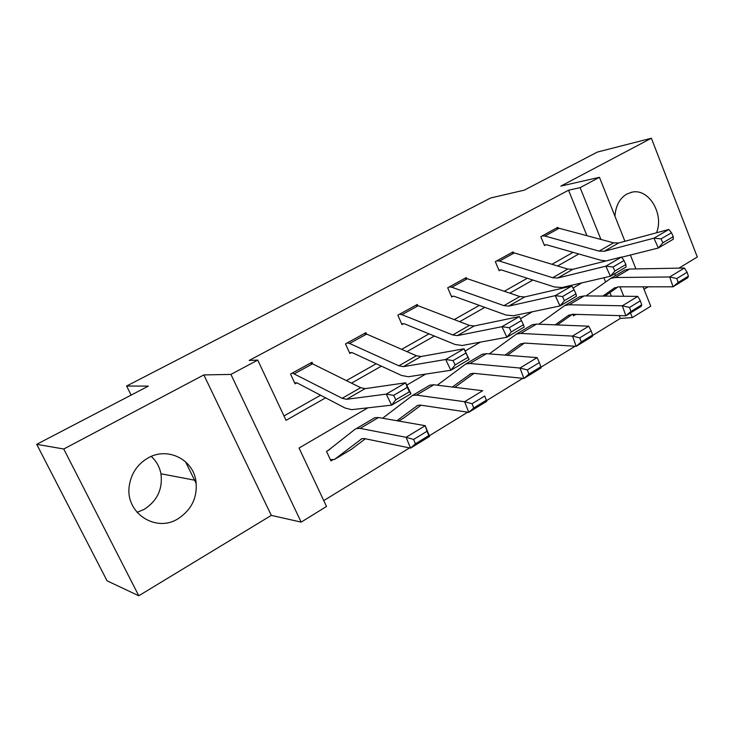 <?xml version="1.0" encoding="UTF-8"?>
<svg xmlns="http://www.w3.org/2000/svg" width="734" height="734" viewBox="0 0 734 734"><rect width="100%" height="100%" fill="white"/><g stroke="black" fill="none" stroke-linecap="round" stroke-linejoin="round"><path stroke-width="1.1" d="M151.222 456.41C156.351 461.062 159.581 466.852 160.939 473.779C162.875 488.945 157.315 500.799 144.249 509.323L137.038 512.387M178.178 518.663C192.014 509.442 197.896 496.698 195.831 480.412C192.565 458.998 167.251 446.712 148.011 457.979C137.524 464.136 131.294 473.329 129.322 485.541C124.707 512.727 155.792 533.168 178.178 518.663M656.545 232.779C664.178 214.245 649.076 188.445 632.341 192.088L626.864 194.005C619.624 198.4 615.661 205.823 614.964 216.273M367.89 407.829L299.05 448.024L326.502 506.469L301.169 522.113L230.935 374.413L257.735 360.082L286.04 420.334L325.676 397.81M271.314 515.378L203.841 374.918L63.757 449.006L36.7 444.327L107.072 580.823L138.781 595.769L271.314 515.378L301.169 522.113M644.03 289.315L648.14 286.82M678.968 268.121L697.3 257.01L651.37 138.231L560.859 186.097L599.458 177.307L624.918 241.284M643.039 286.82L650.755 306.206L632.332 317.583L630.478 312.959M592.531 335.521L620.349 318.428L632.332 317.583M323.749 500.616L409.535 447.923M429.298 435.776L467.723 412.178M486.532 400.626L522.828 378.331M540.94 367.211L575.071 346.246M63.757 449.006L138.781 595.769M36.7 444.327L148.369 386.112L126.624 386.029L490.688 197.969L524.305 190.143L597.338 152.076L651.37 138.231M126.624 386.029L131.111 395.103M620.349 318.428L619.212 315.62M611.349 296.151L609.917 292.609M605.55 281.801L603.917 277.755M572.804 314.29L573.447 315.84L574.832 315.014M329.722 449.492L326.52 451.392L330.951 460.915L332.695 459.869M586.934 235.715L568.547 190.207L249.165 360.449L257.735 360.082M283.975 415.93L320.657 395.167M346.393 380.616L376.193 363.743M401.672 349.329L429.023 333.86M454.236 319.593L479.33 305.39M504.276 291.27L527.287 278.25M551.968 264.286L573.071 252.349M558.097 228.072L557.803 227.347L540.83 236.66L544.5 245.56L545.922 244.78M513.424 252.716L513.075 251.89L495.331 261.634L499.157 270.699L500.643 269.873M466.696 278.535L466.292 277.571L447.712 287.774L451.694 297.004L453.254 296.141M417.784 305.601L417.288 304.472L397.819 315.152L401.984 324.566L403.608 323.666M366.532 334.034L365.917 332.667L345.494 343.879L349.843 353.476L351.549 352.522M312.776 363.945L311.996 362.257L290.536 374.037L295.086 383.827L296.885 382.827L294.628 382.836M203.841 374.918L230.935 374.413M568.547 190.207L580.117 187.647L599.458 177.307M581.805 282.902L573.006 288.04M532.379 311.767L520.479 318.721M480.394 342.127L465.127 351.045M425.637 374.101L406.774 385.121M623.762 296.261L619.973 286.838M615.468 275.608L614.707 273.718M630.387 255.037L635.919 268.919M600.935 239.458L580.117 187.647M351.494 383.139L381.386 366.147M406.939 351.623L434.372 336.044M459.649 321.666L484.807 307.372M509.818 293.16L532.893 280.049M557.629 265.992L578.768 253.973M185.5 461.75L196.272 483.706M556.4 228.118L559.125 228.265L613.56 242.835L618.734 242.945L668.839 229.476L653.93 238.165L661.059 238.871L662.82 242.826L673.252 236.697L671.5 232.761L661.059 238.871M544.289 245.046L546.729 244.826L600.77 260.249L606.192 260.9M673.252 236.697L673.197 239.256L658.334 248.009L621.661 257.239M662.82 242.826L658.334 248.009L653.93 238.165L604.265 251.257L599.118 251.111L544.967 236.054L542.261 235.88M671.5 232.761L668.839 229.476M573.162 315.143L576.832 314.409M602.871 296.077L614.064 288.196L618.569 286.838L673.032 286.801L669.711 276.966L615.303 277.516L610.67 278.434L585.998 295.93M676.812 278.535L678.133 282.48L688.409 276.177L687.097 272.241L676.812 278.535L669.711 276.966L684.4 268.02L629.634 269.039L624.964 270.002L622.845 271.195M604.963 296.096L618.12 286.847M688.409 276.177L687.666 277.81L673.032 286.801L678.133 282.48M684.4 268.02L687.097 272.241M511.607 252.698L514.277 252.927L567.786 269.057L572.85 269.305L621.524 257.038L605.853 266.176L613.046 266.974L614.881 271.011L625.845 264.561L624.028 260.542L613.046 266.974M498.909 270.121L501.423 269.956L554.509 286.985L562.051 287.508L610.431 276.232L605.853 266.176L557.675 278.021L552.656 277.727L499.469 261.065L496.826 260.818M625.845 264.561L626.047 267.029L610.431 276.232L614.881 271.011M624.028 260.542L621.524 257.038M464.75 278.415L467.347 278.718L519.791 296.545L524.718 296.949L571.758 286.031L555.253 295.646L562.519 296.536L564.428 300.665L575.97 293.875L574.08 289.774L562.519 296.536M451.419 296.362L454.016 296.242L506.001 315.033L513.332 315.785L560.014 305.94L555.253 295.646L508.79 306.096L503.909 305.647L451.841 287.242L449.272 286.911M575.97 293.875L576.456 296.252L560.014 305.94L564.428 300.665M574.08 289.774L571.758 286.031M555.152 324.85L568.254 315.519L572.612 314.28L625.845 315.803L622.331 305.784L569.171 304.793L564.675 305.592L538.811 324.18M629.515 307.445L630.919 311.473L641.727 304.839L640.332 300.83L629.515 307.445L622.331 305.784L637.773 296.389L584.2 295.912L579.658 296.747L577.612 297.894M557.354 324.933L572.373 314.28M641.727 304.839L641.232 306.353L625.845 315.803L630.919 311.473M637.773 296.389L640.332 300.83M505.038 355.118L520.213 344.173L524.406 343.072L576.208 346.31L572.483 336.099L520.773 333.419L516.433 334.071L489.294 353.898M579.759 337.869L581.255 341.971L592.622 334.988L591.154 330.906L579.759 337.869L572.483 336.099L588.741 326.208L536.545 324.089L532.15 324.795L530.205 325.887M507.368 355.302L524.397 343.072M592.622 334.988L592.393 336.365L576.208 346.31L581.255 341.971M588.741 326.208L591.154 330.906M415.683 305.353L418.187 305.748L469.393 325.41L474.173 325.988L519.342 316.574L501.946 326.703L509.268 327.703L511.249 331.924L523.425 324.767L521.461 320.565L509.268 327.703M401.654 323.832L404.351 323.786L455.052 344.475L462.154 345.494L506.9 337.236L501.946 326.703L457.438 335.603L452.713 334.97L401.938 314.675L399.498 314.253L415.719 305.344M523.425 324.767L524.232 327.025L506.9 337.236L511.249 331.924M521.461 320.565L519.342 316.574M366.642 334.08L349.586 343.457L347.246 342.934L364.266 333.585L366.642 334.08L416.426 355.751L421.032 356.513L464.053 348.778L469.145 359.476L450.85 370.257L408.315 376.744L401.489 375.441L352.256 352.678L349.457 352.623M455.135 364.917L450.85 370.257L445.685 359.486L464.053 348.778L465.943 353.054L453.062 360.587L455.135 364.917L467.989 357.357L465.943 353.054M349.586 343.457L398.865 365.807L403.416 366.633L445.685 359.486L453.062 360.587M467.989 357.357L469.145 359.476M310.225 363.238L312.528 363.825L360.669 387.69L365.073 388.653L405.654 382.809L410.967 393.754L391.617 405.15L351.614 409.664L345.09 408.031L296.921 382.827M395.819 399.782L391.617 405.15L386.231 394.121L405.654 382.809L407.278 387.378L393.663 395.351L395.819 399.782L409.416 391.782L407.278 387.378M310.262 363.229L292.38 373.046L342.172 398.287L346.512 399.314L386.231 394.121L393.663 395.351M409.416 391.782L410.967 393.754M452.346 387.029L470.898 373.652L473.779 373.312L523.929 378.45L519.984 368.037L469.934 363.477L465.778 363.981L437.29 385.194M527.351 369.918L528.92 374.092L540.903 366.734L539.352 362.578L527.351 369.918L519.984 368.037L537.114 357.614L486.504 353.678L482.284 354.238L480.44 355.265M454.823 387.332L474.026 373.34M540.903 366.734L540.986 367.963L523.929 378.45L528.92 374.092M537.114 357.614L539.352 362.578M396.883 420.729L417.793 405.324L420.536 405.113L468.787 412.334L464.604 401.718L416.472 395.094L412.517 395.433L382.616 418.233M472.054 403.728L473.724 407.985L486.376 400.223L484.715 395.984L472.054 403.728L464.604 401.718L482.678 390.727L433.913 384.781L429.876 385.176L428.142 386.139M484.715 395.984L486.789 401.278L468.787 412.334L473.724 407.985M403.755 417.995L421.087 405.196M486.789 401.278L486.376 400.223M330.337 459.594L334.456 459.466L361.89 438.675L364.477 438.583L410.545 448.135L406.095 437.308L360.174 428.381L356.449 428.537L354.88 429.39L328.272 450.355M413.627 439.446L415.407 443.795L428.775 435.583L427.023 431.262L413.627 439.446L406.095 437.308L425.197 425.683L378.542 417.527L374.735 417.738L373.129 418.619M427.023 431.262L425.197 425.683L429.564 436.446L410.545 448.135L415.407 443.795M351.393 449.327L365.376 438.776M429.564 436.446L428.775 435.583M556.445 228.109L542.307 235.871M613.56 242.835L599.118 251.111M618.734 242.945L604.265 251.257M559.125 228.265L544.967 236.054M614.064 288.196L614.991 287.636M615.303 277.516L629.634 269.039M511.653 252.689L496.872 260.809M567.786 269.057L552.656 277.727M572.85 269.305L557.675 278.021M514.277 252.927L499.469 261.065M464.796 278.415L449.318 286.911M519.791 296.545L503.909 305.647M524.718 296.949L508.79 306.096M467.347 278.718L451.841 287.242M568.254 315.519L569.144 314.987M569.171 304.793L584.2 295.912M520.213 344.173L521.057 343.677M520.773 333.419L536.545 324.089M469.393 325.41L452.713 334.97M474.173 325.988L457.438 335.603M418.187 305.748L401.938 314.675M416.426 355.751L398.865 365.807M421.032 356.513L403.416 366.633M360.669 387.69L342.172 398.287M365.073 388.653L346.512 399.314M312.528 363.825L294.609 373.679M469.769 374.267L470.567 373.789M469.934 363.477L486.504 353.678M416.738 405.902L417.481 405.452M416.472 395.094L433.913 384.781M398.654 421.041L404.186 417.729M328.309 450.355L329.594 449.593M360.917 439.198L361.605 438.785M360.174 428.381L378.542 417.527M334.456 459.466L351.797 449.089M195.831 480.412L160.939 473.779M632.341 192.088L631.176 192.326M610.67 278.434L624.964 270.002M564.675 305.592L579.658 296.747M516.433 334.071L532.15 324.795M465.778 363.981L482.284 354.238M412.517 395.433L429.876 385.176M356.449 428.537L374.735 417.738"/></g></svg>
